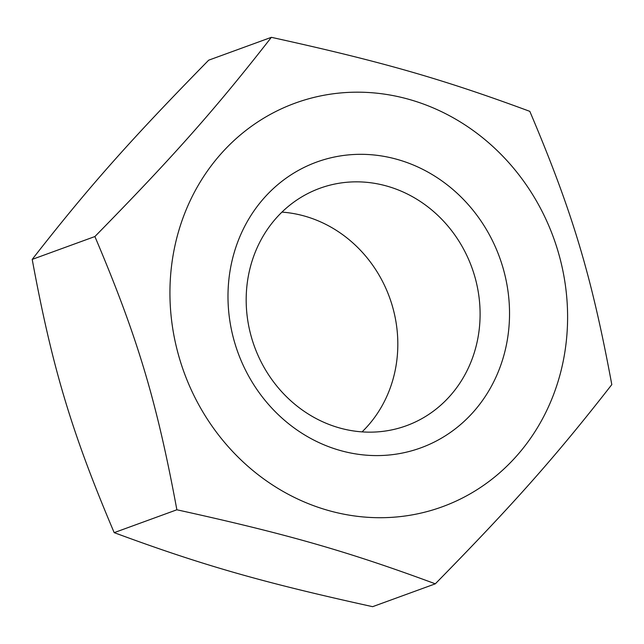 <?xml version="1.0" encoding="UTF-8"?>
<svg xmlns="http://www.w3.org/2000/svg" width="644" height="644" viewBox="0 0 644 644"><rect width="100%" height="100%" fill="white"/><g stroke="black" fill="none" stroke-linecap="round" stroke-linejoin="round"><path stroke-width="0.97" d="M251.949 339.002A126.361 115.662 -110 0 1 319.851 188.281A126.361 115.662 -110 0 1 471.802 267.381A126.361 115.662 -110 0 1 406.42 425.716A126.361 115.662 -110 0 1 251.949 339.002M234.931 343.469A152.089 139.209 70 0 0 473.509 411.806A152.089 139.209 70 0 0 397.839 159.575A152.089 139.209 70 0 0 234.931 343.469M362.065 431.883A126.361 115.662 70 0 0 392.051 304.998A126.361 115.662 70 0 0 281.935 212.118M307.051 99.257A214.822 196.629 70 0 0 235.913 454.914A214.822 196.629 70 0 0 563.315 360.68A214.822 196.629 70 0 0 307.051 99.257M176.867 509.782C156.774 401.196 137.486 336.925 94.893 236.541C173.622 156.259 215.136 109.4 271.366 37.328C381.449 61.534 442.251 78.946 529.819 111.356C572.419 211.739 591.707 276.018 611.8 384.605C555.571 456.676 514.057 503.536 435.32 583.818C347.744 551.401 286.95 533.989 176.867 509.782L114.181 532.644C201.749 565.054 262.551 582.466 372.635 606.672L435.32 583.818M271.366 37.328L208.68 60.182C129.943 140.464 88.429 187.323 32.2 259.395C52.293 367.982 71.581 432.261 114.181 532.644M94.893 236.541L32.2 259.395"/></g></svg>

